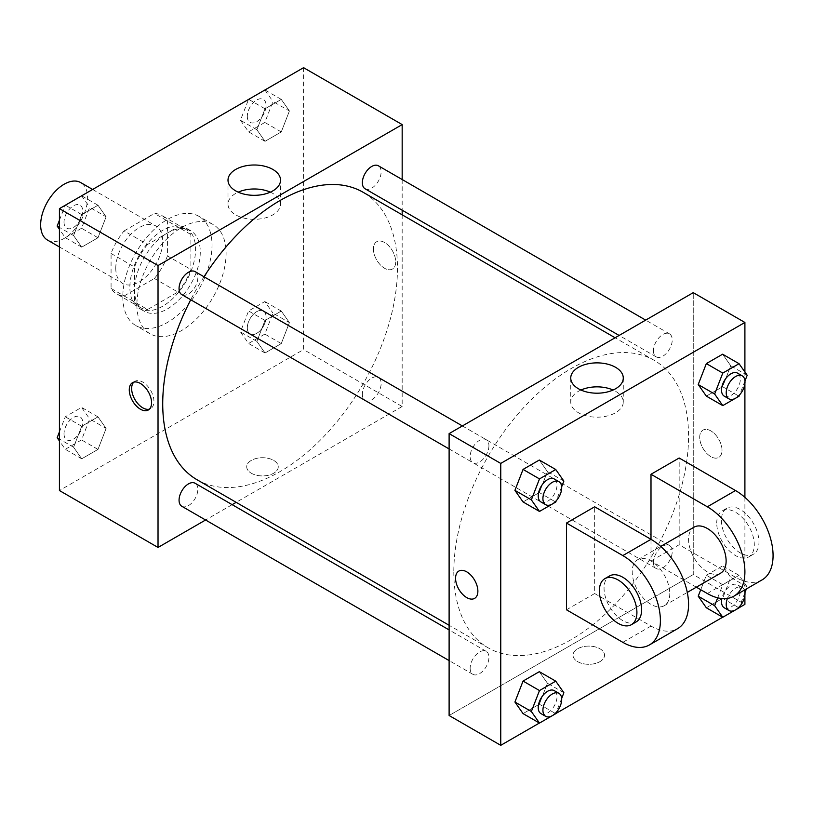 <?xml version="1.0" encoding="UTF-8"?>
<svg xmlns="http://www.w3.org/2000/svg" width="813" height="813" viewBox="0 0 813 813"><rect width="100%" height="100%" fill="white"/><g stroke="black" fill="none" stroke-linecap="round" stroke-linejoin="round"><path stroke-width="0.61" stroke-dasharray="4.07 3.05" d="M47.53 240.089A33.201 19.166 120 0 0 80.721 220.923A33.201 19.166 120 0 0 80.721 182.579M115.771 268.26A33.201 19.166 120 0 0 122.641 283.452A33.201 19.166 120 0 0 155.842 264.286A33.201 19.166 120 0 0 155.842 225.953A33.201 19.166 120 0 0 130.263 234.845A33.201 19.166 120 0 0 115.771 268.26M124.104 230.922L154.389 213.433A45.233 26.118 120 0 1 161.858 215.536A45.233 26.118 120 0 1 167.417 220.953L167.417 255.922A45.233 26.118 120 0 1 154.389 278.493L124.104 295.973A45.233 26.118 120 0 1 116.635 293.879A45.233 26.118 120 0 1 111.076 288.452L111.076 253.483A45.233 26.118 120 0 1 124.104 230.922L147.58 244.469L177.864 226.99L154.389 213.433M154.389 278.493L177.864 292.04L147.58 309.529L124.104 295.973M111.076 288.452L134.552 302.009L134.552 267.04L111.076 253.483M134.552 302.009A45.233 26.118 120 0 0 140.11 307.426A45.233 26.118 120 0 0 147.58 309.529M177.864 292.04A45.233 26.118 120 0 0 190.892 269.479L167.417 255.922M177.864 226.99A45.233 26.118 120 0 1 185.334 229.083A45.233 26.118 120 0 1 190.892 234.51L190.892 269.479M147.58 244.469A45.233 26.118 120 0 0 134.552 267.04M162.722 306.206A46.483 26.839 -60 0 1 139.48 308.513A46.483 26.839 -60 0 1 139.48 254.845A46.483 26.839 -60 0 1 185.964 228.006A46.483 26.839 -60 0 1 193.088 265.251A46.483 26.839 -60 0 1 162.722 306.206M167.417 308.92A46.483 26.839 120 0 0 197.783 267.965A46.483 26.839 120 0 0 190.659 230.719A46.483 26.839 120 0 0 154.836 243.168A46.483 26.839 120 0 0 134.552 289.946A46.483 26.839 120 0 0 144.175 311.216A46.483 26.839 120 0 0 167.417 308.92M190.892 234.51L167.417 220.953M122.814 296.715A63.079 36.422 120 0 0 135.873 325.596A63.079 36.422 120 0 0 198.951 289.174A63.079 36.422 120 0 0 198.951 216.339A63.079 36.422 120 0 0 150.344 233.24A63.079 36.422 120 0 0 122.814 296.715M136.899 304.855A63.079 36.422 120 0 0 149.958 333.726A63.079 36.422 120 0 0 213.036 297.304A63.079 36.422 120 0 0 213.036 224.469A63.079 36.422 120 0 0 164.429 241.37A63.079 36.422 120 0 0 136.899 304.855M289.408 322.619L281.278 343.584L265.018 352.974L256.888 341.399L265.018 320.444L281.278 311.054L289.408 322.619L281.278 343.584L265.018 352.974L256.888 341.399L265.018 320.444L281.278 311.054L289.408 322.619L272.975 313.137L264.845 334.092L248.585 343.482L240.455 331.917L248.585 310.952L264.845 301.562L272.975 313.137M289.408 110.975L281.278 131.93L265.018 141.32L256.888 129.755L265.018 108.79L281.278 99.399L289.408 110.975L281.278 131.93L265.018 141.32L256.888 129.755L265.018 108.79L281.278 99.399L289.408 110.975L272.975 101.483L264.845 122.448L248.585 131.838L240.455 120.263L248.524 99.45M303.574 67.672L303.574 349.58L59.43 490.534M106.117 428.451L97.987 449.406L81.717 458.796L73.587 447.231L81.717 426.266L97.987 416.876L106.117 428.451L97.987 449.406L81.717 458.796L73.587 447.231L81.717 426.266L97.987 416.876L106.117 428.451L89.684 418.959L81.554 439.914L65.294 449.304L59.43 440.971M106.117 216.797L97.987 237.752L81.717 247.142L73.587 235.577L81.717 214.622L97.987 205.232L106.117 216.797L97.987 237.752L81.717 247.142L73.587 235.577L81.717 214.622L97.987 205.232L106.117 216.797L89.684 207.305L81.554 228.27L65.294 237.66L59.43 229.327M402.171 214.825L402.171 406.5L303.574 349.58M402.171 406.5L236.177 502.332M232.152 504.66L205.598 519.995M251.339 473.257A15.772 9.106 0 0 0 268.524 475.229A15.772 9.106 0 0 0 278.259 466.814A15.772 9.106 0 0 0 262.487 457.709A15.772 9.106 0 0 0 246.725 466.814A15.772 9.106 0 0 0 251.339 473.257A15.772 9.106 0 0 0 268.524 475.219A15.772 9.106 0 0 0 278.259 466.814A15.772 9.106 0 0 0 262.487 457.709A15.772 9.106 0 0 0 246.725 466.814A15.772 9.106 0 0 0 251.339 473.247M197.102 479.782A165.994 95.832 120 0 0 363.096 383.939A165.994 95.832 120 0 0 363.096 192.264M204.002 276.755A165.994 95.832 120 0 0 190.73 299.753M402.171 179.521L402.171 210.181M365.098 188.789A13.282 7.663 120 0 0 378.38 181.116A13.282 7.663 120 0 0 378.38 165.791M362.354 394.356A13.282 7.663 120 0 0 365.098 400.433A13.282 7.663 120 0 0 378.38 392.77A13.282 7.663 120 0 0 378.38 377.435A13.282 7.663 120 0 0 368.147 380.992A13.282 7.663 120 0 0 362.354 394.356M181.807 506.265A13.282 7.663 120 0 0 195.09 498.593A13.282 7.663 120 0 0 195.09 483.257M195.09 271.613A13.282 7.663 -60 0 1 197.844 277.69A13.282 7.663 -60 0 1 192.041 291.054A13.282 7.663 -60 0 1 181.807 294.611M373.411 248.941A15.772 9.106 -120 0 0 380.291 264.814A15.772 9.106 -120 0 0 392.445 269.042A15.772 9.106 -120 0 0 392.445 250.831A15.772 9.106 -120 0 0 376.673 241.725A15.772 9.106 -120 0 0 373.411 248.941A15.772 9.106 -120 0 0 380.291 264.814A15.772 9.106 -120 0 0 392.445 269.042A15.772 9.106 -120 0 0 392.445 250.831A15.772 9.106 -120 0 0 376.673 241.725A15.772 9.106 -120 0 0 373.411 248.951M133.81 382.151A15.772 9.106 60 0 1 134.907 381.317A15.772 9.106 60 0 1 147.051 385.535A15.772 9.106 60 0 1 153.942 401.409A15.772 9.106 60 0 1 150.669 408.624A15.772 9.106 60 0 1 149.399 409.152M270.343 192.153A26.26 15.162 180 0 1 280.536 204.144A26.26 15.162 180 0 1 264.327 218.148A26.26 15.162 180 0 1 235.699 214.866A26.26 15.162 180 0 1 228.006 204.144A26.26 15.162 180 0 1 238.199 192.153M453.806 571.854A165.994 95.832 120 0 0 488.186 647.839A165.994 95.832 120 0 0 654.18 551.997A165.994 95.832 120 0 0 654.18 360.332A165.994 95.832 120 0 0 526.265 404.803A165.994 95.832 120 0 0 453.806 571.854M488.928 445.748A13.282 7.663 -60 0 1 483.135 459.111A13.282 7.663 -60 0 1 472.902 462.668A13.282 7.663 -60 0 1 472.902 447.333A13.282 7.663 -60 0 1 486.184 439.67A13.282 7.663 -60 0 1 488.928 445.748M653.439 562.413A13.282 7.663 120 0 0 656.193 568.5A13.282 7.663 120 0 0 669.475 560.828A13.282 7.663 120 0 0 669.475 545.493A13.282 7.663 120 0 0 659.241 549.049A13.282 7.663 120 0 0 653.439 562.413M470.148 668.245A13.282 7.663 120 0 0 472.902 674.323A13.282 7.663 120 0 0 486.184 666.65A13.282 7.663 120 0 0 486.184 651.315A13.282 7.663 120 0 0 475.951 654.882A13.282 7.663 120 0 0 470.148 668.245M653.439 350.769A13.282 7.663 120 0 0 656.193 356.846A13.282 7.663 120 0 0 669.475 349.184A13.282 7.663 120 0 0 669.475 333.848A13.282 7.663 120 0 0 659.241 337.405A13.282 7.663 120 0 0 653.439 350.769M693.255 574.557L449.111 715.511L693.255 574.557L693.255 292.65L693.255 574.557L744.901 604.374M59.43 220.232L65.233 205.272M81.554 195.74L89.684 207.305M64.034 222.122A13.282 7.663 120 0 0 66.778 228.199A13.282 7.663 120 0 0 80.06 220.536A13.282 7.663 120 0 0 80.06 205.201A13.282 7.663 120 0 0 69.827 208.758A13.282 7.663 120 0 0 64.034 222.122M97.987 237.752L81.554 228.27M81.717 247.142L65.294 237.66M73.587 235.577L59.43 227.406M81.717 214.622L65.386 205.181M97.987 205.232L81.646 195.791M63.993 222.101A13.282 7.663 120 0 0 66.747 228.179A13.282 7.663 120 0 0 80.02 220.516A13.282 7.663 120 0 0 80.02 205.181A13.282 7.663 120 0 0 69.786 208.738A13.282 7.663 120 0 0 63.993 222.101M264.845 89.918L272.975 101.483M247.325 116.3A13.282 7.663 120 0 0 250.079 122.377A13.282 7.663 120 0 0 263.351 114.714A13.282 7.663 120 0 0 263.351 99.379A13.282 7.663 120 0 0 253.117 102.936A13.282 7.663 120 0 0 247.325 116.3M281.278 131.93L264.845 122.448M265.018 141.32L248.585 131.838M256.888 129.755L240.455 120.263M265.018 108.79L248.676 99.359M281.278 99.399L264.936 89.969M247.284 116.279A13.282 7.663 120 0 0 250.038 122.357A13.282 7.663 120 0 0 263.321 114.684A13.282 7.663 120 0 0 263.321 99.359A13.282 7.663 120 0 0 253.087 102.916A13.282 7.663 120 0 0 247.284 116.279M59.43 431.886L65.294 416.784L81.554 407.394L89.684 418.959M64.034 433.766A13.282 7.663 120 0 0 66.778 439.853A13.282 7.663 120 0 0 80.06 432.181A13.282 7.663 120 0 0 80.06 416.845A13.282 7.663 120 0 0 69.827 420.402A13.282 7.663 120 0 0 64.034 433.766M97.987 449.406L81.554 439.914M81.717 458.796L65.294 449.304M73.587 447.231L59.43 439.05M81.717 426.266L65.294 416.784M97.987 416.876L81.554 407.394M63.993 433.746A13.282 7.663 120 0 0 66.747 439.833A13.282 7.663 120 0 0 80.02 432.16A13.282 7.663 120 0 0 80.02 416.825A13.282 7.663 120 0 0 69.786 420.382A13.282 7.663 120 0 0 63.993 433.746M247.325 327.944A13.282 7.663 120 0 0 250.079 334.031A13.282 7.663 120 0 0 263.351 326.359A13.282 7.663 120 0 0 263.351 311.023A13.282 7.663 120 0 0 253.117 314.58A13.282 7.663 120 0 0 247.325 327.944A13.282 7.663 120 0 0 250.038 334.001A13.282 7.663 120 0 0 263.321 326.338A13.282 7.663 120 0 0 263.321 311.003A13.282 7.663 120 0 0 253.087 314.56A13.282 7.663 120 0 0 247.284 327.924M281.278 343.584L264.845 334.092M265.018 352.974L248.585 343.482M256.888 341.399L240.455 331.917M265.018 320.444L248.585 310.952M281.278 311.054L264.845 301.562M561.661 486.804L556.244 500.757M540.98 501.977A13.282 7.663 120 0 0 554.253 494.304A13.282 7.663 120 0 0 554.253 478.969M563.876 481.083L547.444 471.601L539.314 492.556L523.054 501.946L539.314 492.556L555.746 502.048M547.444 471.601L539.314 460.026L547.444 471.601L539.314 492.556M744.952 380.982L739.545 394.935M724.271 396.155A13.282 7.663 120 0 0 737.554 388.482A13.282 7.663 120 0 0 737.554 373.147M747.177 375.26L730.745 365.769L722.615 386.734L706.345 396.124L722.615 386.734L739.047 396.216M730.745 365.769L722.615 354.204L730.745 365.769L722.615 386.734M561.661 698.448L556.244 712.401M540.98 713.621A13.282 7.663 120 0 0 554.253 705.958A13.282 7.663 120 0 0 554.253 690.623M563.876 692.737L547.444 683.245L539.314 704.21L523.054 713.601L539.314 704.21L555.746 713.692M547.444 683.245L539.314 671.68L547.444 683.245L539.314 704.21M717.696 597.829L722.777 584.73L739.047 575.34L747.177 586.915L746.375 588.958M744.952 592.626L739.545 606.579M724.271 607.799A13.282 7.663 120 0 0 737.554 600.136A13.282 7.663 120 0 0 737.554 584.801A13.282 7.663 120 0 0 721.883 598.551M747.177 586.915L730.745 577.423L722.615 598.378L706.345 607.768L722.615 598.378L739.047 607.87M722.777 584.73L706.345 575.248L700.735 589.72L706.345 575.248L722.615 565.858L730.745 577.423L722.615 598.378M739.047 575.34L722.615 565.858L730.745 577.423M744.393 590.106A13.282 7.663 120 0 0 742.249 587.514A13.282 7.663 120 0 0 727.422 598.409M474.609 598.378L474.609 598.378A15.772 9.106 -120 0 0 474.609 580.167A15.772 9.106 -120 0 0 458.837 571.061L458.837 571.061M580.939 390.027A26.26 15.162 0 0 0 570.746 402.018A26.26 15.162 0 0 0 597.006 417.181A26.26 15.162 0 0 0 623.276 402.018A26.26 15.162 0 0 0 615.583 391.297A26.26 15.162 0 0 0 613.083 390.027M710.857 430.89A15.772 9.106 -120 0 0 702.981 430.118A15.772 9.106 -120 0 0 702.981 448.319A15.772 9.106 -120 0 0 718.743 457.424A15.772 9.106 -120 0 0 721.161 444.792A15.772 9.106 -120 0 0 710.857 430.89A15.772 9.106 60 0 1 721.161 444.792A15.772 9.106 60 0 1 718.743 457.424A15.772 9.106 60 0 1 702.971 448.329A15.772 9.106 60 0 1 702.971 430.118A15.772 9.106 60 0 1 710.857 430.9M744.901 372.029L744.901 383.523M744.901 497.332L744.901 595.177M599.943 661.64A15.772 9.106 0 0 0 604.557 655.207A15.772 9.106 0 0 0 588.795 646.101A15.772 9.106 0 0 0 573.023 655.207A15.772 9.106 0 0 0 582.758 663.611A15.772 9.106 0 0 0 599.943 661.64A15.772 9.106 180 0 1 582.758 663.611A15.772 9.106 180 0 1 573.023 655.197A15.772 9.106 180 0 1 588.795 646.091A15.772 9.106 180 0 1 604.557 655.197A15.772 9.106 180 0 1 599.943 661.64M739.098 607.728L722.686 617.209M555.807 713.55L539.395 723.031M706.345 575.248L722.615 565.858M762.066 579.903A53.119 30.67 60 0 1 735.511 577.271L679.17 544.74L651 561.011L651 539.324M679.17 544.74L679.17 458.004M566.488 609.801L594.659 593.531L594.659 506.794M669.78 593.531A26.555 15.335 60 0 1 664.282 605.695A26.555 15.335 60 0 1 637.717 590.36A26.555 15.335 60 0 1 637.717 559.69A26.555 15.335 60 0 1 658.184 566.803A26.555 15.335 60 0 1 669.78 593.531M594.659 593.531L651 626.061A53.119 30.67 -120 0 0 677.564 628.693M720.623 573.165A26.555 15.335 60 0 1 694.058 557.83A26.555 15.335 60 0 1 694.058 527.159M696.345 587.179L651 561.011M636.112 621.955A26.555 15.335 60 0 1 609.547 606.62A26.555 15.335 60 0 1 609.557 575.96M716.731 523.054A26.555 15.335 60 0 1 722.229 510.899A26.555 15.335 60 0 1 748.793 526.235A26.555 15.335 60 0 1 748.793 556.905A26.555 15.335 60 0 1 728.326 549.781A26.555 15.335 60 0 1 716.731 523.054M721.426 520.35A26.555 15.335 -120 0 0 733.021 547.078A26.555 15.335 -120 0 0 753.488 554.192A26.555 15.335 -120 0 0 753.488 523.521A26.555 15.335 -120 0 0 726.924 508.186A26.555 15.335 -120 0 0 721.426 520.35M651 626.061L622.829 642.331M735.511 577.271L707.34 593.531M59.43 246.959L122.641 283.452M92.631 189.459L155.842 225.953M190.659 230.719L185.964 228.006M144.175 311.216L139.48 308.513M185.334 229.083L161.858 215.536M140.11 307.426L116.635 293.879M213.036 224.469L198.951 216.339M149.958 333.726L135.873 325.596M134.907 381.317L132.539 382.679M150.669 408.624L148.301 409.996M280.536 204.144L280.536 180.161M228.006 204.144L228.006 180.161M654.18 360.332L615.106 337.771M488.186 647.839L449.111 625.278M449.111 448.939L472.902 462.668M462.394 425.941L486.184 439.67M669.475 545.493L378.38 377.435M656.193 568.5L365.098 400.433M486.184 651.315L449.111 629.923M472.902 674.323L449.111 660.593M669.475 333.848L645.685 320.119M656.193 356.846L619.13 335.444M742.249 587.514L737.554 584.801M570.746 378.035L570.746 402.018M623.276 378.035L623.276 402.018M664.282 605.695L687.28 592.413M637.717 559.69L660.725 546.407M726.924 508.186L722.229 510.899M753.488 554.192L748.793 556.905"/><path stroke-width="1.22" d="M92.631 189.459L80.721 182.579A33.201 19.166 120 0 0 55.142 191.482A33.201 19.166 120 0 0 40.65 224.886A33.201 19.166 120 0 0 47.53 240.089L59.43 246.959M205.598 519.995L158.027 547.454L59.43 490.534L59.43 208.626L303.574 67.672L402.171 124.592L402.171 179.521M236.177 502.332L232.152 504.66M190.73 299.753A165.994 95.832 120 0 0 162.722 403.787A165.994 95.832 120 0 0 197.102 479.782L449.111 625.278M615.106 337.771L363.096 192.264A165.994 95.832 120 0 0 204.002 276.755M402.171 210.181L402.171 214.825M158.027 547.454L158.027 265.546L402.171 124.592M645.685 320.119L378.38 165.791A13.282 7.663 120 0 0 368.147 169.348A13.282 7.663 120 0 0 362.354 182.712A13.282 7.663 120 0 0 365.098 188.789L619.13 335.444M449.111 629.923L195.09 483.257A13.282 7.663 120 0 0 184.856 486.814A13.282 7.663 120 0 0 179.063 500.178A13.282 7.663 120 0 0 181.807 506.265L449.111 660.593M449.111 448.939L181.807 294.611A13.282 7.663 -60 0 1 181.807 279.276A13.282 7.663 -60 0 1 195.09 271.613L462.394 425.941M158.027 265.546L59.43 208.626M235.699 190.882A26.26 15.162 180 0 1 228.006 180.161A26.26 15.162 180 0 1 254.276 164.998A26.26 15.162 180 0 1 280.536 180.161A26.26 15.162 180 0 1 264.327 194.165A26.26 15.162 180 0 1 235.699 190.882M151.574 402.77A15.772 9.106 60 0 1 148.301 409.996A15.772 9.106 60 0 1 132.539 400.89A15.772 9.106 60 0 1 132.539 382.679A15.772 9.106 60 0 1 144.684 386.907A15.772 9.106 60 0 1 151.574 402.77M149.399 409.152A15.772 9.106 60 0 1 134.907 399.518A15.772 9.106 60 0 1 133.81 382.151M238.199 192.153A26.26 15.162 180 0 1 270.343 192.153M539.395 723.031L500.757 745.328L449.111 715.511L449.111 433.603L693.255 292.65L744.901 322.466L744.901 372.029M59.43 229.327L57.154 226.085L59.43 220.232M65.233 205.272L81.646 195.791M59.43 227.406L57.154 226.085M248.524 99.45L264.936 89.969M59.43 440.971L57.154 437.74L59.43 431.886M59.43 439.05L57.154 437.74M556.244 500.757L555.746 502.048L539.486 511.438L531.356 499.863L539.486 478.908L555.746 469.518L563.876 481.083L561.661 486.804M558.948 481.682L554.253 478.969A13.282 7.663 120 0 0 544.019 482.536A13.282 7.663 120 0 0 538.226 495.9A13.282 7.663 120 0 0 540.98 501.977L545.675 504.69A13.282 7.663 120 0 0 558.948 497.017A13.282 7.663 120 0 0 558.948 481.682A13.282 7.663 120 0 0 548.714 485.239A13.282 7.663 120 0 0 542.921 498.603A13.282 7.663 120 0 0 545.675 504.69M539.486 511.438L523.054 501.946L514.924 490.381L523.054 469.416L539.314 460.026L555.746 469.518M531.356 499.863L514.924 490.381L523.054 469.416L539.314 460.026M539.486 478.908L523.054 469.416M739.545 394.935L739.047 396.216L722.777 405.606L714.647 394.041L722.777 373.086L739.047 363.696L747.177 375.26L744.952 380.982M742.249 375.86L737.554 373.147A13.282 7.663 120 0 0 727.32 376.704A13.282 7.663 120 0 0 721.517 390.067A13.282 7.663 120 0 0 724.271 396.155L728.966 398.858A13.282 7.663 120 0 0 742.249 391.195A13.282 7.663 120 0 0 742.249 375.86A13.282 7.663 120 0 0 732.015 379.417A13.282 7.663 120 0 0 726.212 392.781A13.282 7.663 120 0 0 728.966 398.858M722.777 405.606L706.345 396.124L698.215 384.549L706.345 363.594L722.615 354.204L739.047 363.696M714.647 394.041L698.215 384.549L706.345 363.594L722.615 354.204M722.777 373.086L706.345 363.594M556.244 712.401L555.746 713.692L539.486 723.082L531.356 711.517L539.486 690.552L555.746 681.162L563.876 692.737L561.661 698.448M558.948 693.337L554.253 690.623A13.282 7.663 120 0 0 544.019 694.18A13.282 7.663 120 0 0 538.226 707.544A13.282 7.663 120 0 0 540.98 713.621L545.675 716.334A13.282 7.663 120 0 0 558.948 708.672A13.282 7.663 120 0 0 558.948 693.337A13.282 7.663 120 0 0 548.714 696.893A13.282 7.663 120 0 0 542.921 710.257A13.282 7.663 120 0 0 545.675 716.334M539.486 723.082L523.054 713.601L514.924 702.025L523.054 681.07L539.314 671.68L555.746 681.162M531.356 711.517L514.924 702.025L523.054 681.07L539.314 671.68M539.486 690.552L523.054 681.07M746.375 588.958L744.952 592.626M739.545 606.579L739.047 607.87L722.777 617.26L714.647 605.695L717.696 597.829M721.883 598.551A13.282 7.663 120 0 0 721.517 601.722A13.282 7.663 120 0 0 724.271 607.799L728.966 610.512A13.282 7.663 120 0 0 740.694 605.177A13.282 7.663 120 0 0 744.393 590.106M722.777 617.26L706.345 607.768L698.215 596.203L700.735 589.72L698.215 596.203L714.647 605.695M727.422 598.409A13.282 7.663 120 0 0 726.212 604.435A13.282 7.663 120 0 0 728.966 610.512M466.723 597.596A15.772 9.106 -120 0 0 474.609 598.378A15.772 9.106 60 0 1 466.723 597.596A15.772 9.106 60 0 1 456.418 583.704A15.772 9.106 60 0 1 458.837 571.072A15.772 9.106 -120 0 0 456.418 583.704A15.772 9.106 -120 0 0 466.723 597.596M458.837 571.072A15.772 9.106 60 0 1 474.609 580.167A15.772 9.106 60 0 1 474.609 598.378M500.757 745.328L500.757 463.42L449.111 433.603L693.255 292.65M449.111 715.511L449.111 433.603M615.583 367.313A26.26 15.162 180 0 1 623.276 378.035A26.26 15.162 180 0 1 597.006 393.197A26.26 15.162 180 0 1 570.746 378.035A26.26 15.162 180 0 1 586.956 364.031A26.26 15.162 180 0 1 615.583 367.313M500.757 463.42L744.901 322.466M613.083 390.027A26.26 15.162 0 0 0 580.939 390.027M744.901 383.523L744.901 497.332M744.901 595.177L744.901 604.374L739.098 607.728M722.686 617.209L555.807 713.55M706.345 607.768L698.215 596.203M706.345 396.124L698.215 384.549M523.054 501.946L514.924 490.381M523.054 713.601L514.924 702.025M566.488 523.054L622.829 555.584A53.119 30.67 60 0 1 657.534 602.392A53.119 30.67 60 0 1 649.394 644.953A53.119 30.67 60 0 1 622.829 642.331L566.488 609.801L566.488 523.054L594.659 506.794L651 539.324L651 474.264L679.17 458.004L735.511 490.534A53.119 30.67 60 0 1 770.216 537.342A53.119 30.67 60 0 1 762.066 579.903L733.905 596.163A53.119 30.67 60 0 1 707.34 593.531L696.345 587.179M649.394 644.953L677.564 628.693A53.119 30.67 -120 0 0 685.705 586.132A53.119 30.67 -120 0 0 651 539.324L622.829 555.584M660.725 546.407L694.058 527.159A26.555 15.335 60 0 1 714.525 534.283A26.555 15.335 60 0 1 726.121 561.011A26.555 15.335 60 0 1 720.623 573.165L687.28 592.413M735.511 490.534L707.34 506.794L651 474.264M707.34 506.794A53.119 30.67 60 0 1 742.045 553.602A53.119 30.67 60 0 1 733.905 596.163M604.862 578.663L609.557 575.96A26.555 15.335 60 0 1 630.014 583.073A26.555 15.335 60 0 1 641.609 609.801A26.555 15.335 60 0 1 636.112 621.955L631.416 624.669A26.555 15.335 60 0 1 604.862 609.333A26.555 15.335 60 0 1 604.862 578.663A26.555 15.335 60 0 1 625.319 585.777A26.555 15.335 60 0 1 636.914 612.504A26.555 15.335 60 0 1 631.416 624.669"/></g></svg>
